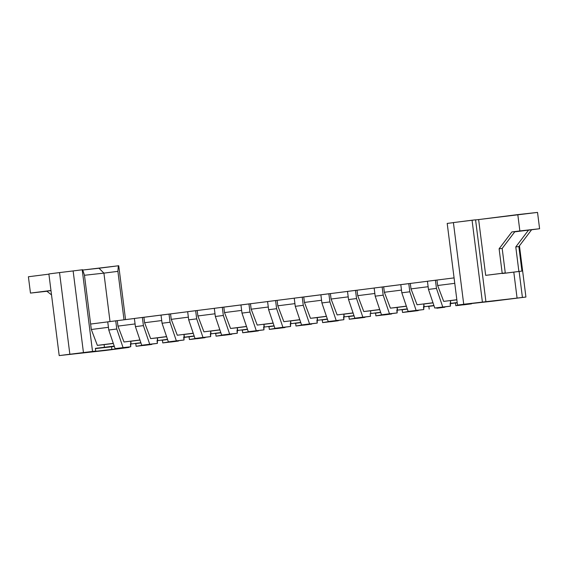<?xml version="1.0" encoding="UTF-8"?>
<svg xmlns="http://www.w3.org/2000/svg" width="568" height="568" viewBox="0 0 568 568"><rect width="100%" height="100%" fill="white"/><g stroke="black" fill="none" stroke-linecap="round" stroke-linejoin="round"><path stroke-width="0.85" d="M494.039 301.033L457.51 305.08L525.925 297.043L457.51 305.08L447.201 223.423L453.413 222.635L447.201 223.423L457.51 305.08L467.237 303.844L463.722 304.235L453.406 222.578L475.572 219.823L485.888 301.48L475.572 219.823L472.058 220.214L482.374 301.864L472.058 220.214L453.406 222.578L463.722 304.235L517.079 298.108L513.799 272.115L517.079 298.108L522.411 297.433L519.124 271.44L522.411 297.433L525.925 297.043L519.45 245.795L525.925 297.043L494.039 301.033M463.495 304.853L471.483 303.837L455.827 305.698L463.772 304.334L471.483 303.837L463.495 304.853M442.444 307.181L434.776 308.034L442.77 307.018L434.776 308.034L428.464 289.41L427.434 281.245L436.962 280.059L435.429 280.23L436.458 288.395L442.77 307.018L450.438 306.166L434.776 308.034L428.464 289.41L427.434 281.245L435.429 280.23L436.458 288.395L428.464 289.41L436.458 288.395L442.77 307.018L450.438 306.166L442.444 307.181M436.849 308.232L444.843 307.217L436.849 308.232M415.804 310.568L408.136 311.413L416.124 310.398L408.136 311.413L401.825 292.797L400.795 284.632L374.149 288.011L382.143 286.996L383.173 295.161L375.185 296.176L381.49 314.8L389.158 313.948L381.49 314.8L389.485 313.784L381.49 314.8L375.185 296.176L374.149 288.011L375.185 296.176L383.173 295.161L389.485 313.784L397.153 312.933L389.158 313.948L397.153 312.933L389.485 313.784L383.173 295.161L382.143 286.996L383.677 286.826L384.366 292.271L390.415 308.161L397.16 307.416L397.153 312.933L396.812 310.213L407.277 308.893L397.508 310.135L397.16 307.416L406.383 306.244L390.415 308.161L406.347 306.138L390.415 308.161L384.366 292.271L401.484 290.099L384.366 292.271L383.677 286.826L410.316 283.446L408.782 283.617L409.819 291.782L416.124 310.398L423.792 309.553L408.136 311.413L401.825 292.797L400.795 284.632L408.782 283.617L409.819 291.782L401.825 292.797L409.819 291.782L416.124 310.398L423.792 309.553L415.804 310.568M410.21 311.619L418.204 310.604L402.542 312.471L410.501 311.15L418.204 310.604L410.21 311.619M383.57 315.006L391.565 313.99L375.902 315.851L383.854 314.537L391.565 313.99L383.57 315.006M362.519 317.334L354.851 318.186L362.846 317.171L354.851 318.186L348.539 299.563L347.51 291.398L357.038 290.212L355.504 290.383L356.534 298.548L348.539 299.563L354.851 318.186L370.514 316.319L362.846 317.171L356.534 298.548L348.539 299.563L347.51 291.398L355.504 290.383L356.534 298.548L362.846 317.171L370.514 316.319L362.519 317.334M356.931 318.385L364.919 317.37L349.263 319.237L357.215 317.924L364.919 317.37L356.931 318.385M335.88 320.721L328.212 321.566L336.206 320.551L328.212 321.566L321.9 302.943L320.87 294.778L294.231 298.164L302.219 297.149L303.255 305.314L295.261 306.329L301.572 324.953L309.24 324.101L301.572 324.953L309.56 323.938L301.572 324.953L295.261 306.329L294.231 298.164L295.261 306.329L303.255 305.314L309.56 323.938L317.228 323.085L309.24 324.101L317.228 323.085L309.56 323.938L303.255 305.314L302.219 297.149L303.752 296.979L304.441 302.424L310.49 318.314L317.242 317.569L317.228 323.085L316.887 320.366L327.36 319.046L317.583 320.288L317.242 317.569L326.458 316.397L310.49 318.314L326.422 316.291L310.49 318.314L304.441 302.424L321.559 300.252L304.441 302.424L303.752 296.979L330.399 293.599L328.865 293.762L329.894 301.935L321.9 302.943L328.212 321.566L343.874 319.706L336.206 320.551L329.894 301.935L321.9 302.943L320.87 294.778L328.865 293.762L329.894 301.935L336.206 320.551L343.874 319.706L335.88 320.721M330.285 321.772L338.279 320.757L322.617 322.617L330.576 321.303L338.279 320.757L330.285 321.772M303.646 325.152L311.64 324.136L295.978 326.004L303.937 324.69L311.64 324.136L303.646 325.152M282.594 327.488L274.926 328.332L282.921 327.317L274.926 328.332L268.621 309.716L267.585 301.551L277.113 300.365L275.579 300.536L276.609 308.701L268.621 309.716L274.926 328.332L290.589 326.472L282.921 327.317L276.609 308.701L268.621 309.716L267.585 301.551L275.579 300.536L276.609 308.701L282.921 327.317L290.589 326.472L282.594 327.488M277.006 328.538L285.001 327.523L269.339 329.39L277.291 328.07L285.001 327.523L277.006 328.538M255.955 330.867L248.287 331.719L256.282 330.704L248.287 331.719L241.975 313.096L240.946 304.931L214.306 308.317L222.294 307.302L223.331 315.467L215.336 316.482L221.648 335.099L229.316 334.254L221.648 335.099L229.642 334.083L221.648 335.099L215.336 316.482L214.306 308.317L215.336 316.482L223.331 315.467L229.642 334.083L237.303 333.238L229.316 334.254L237.303 333.238L229.642 334.083L223.331 315.467L222.294 307.302L223.827 307.132L224.516 312.577L230.565 328.467L237.317 327.715L237.303 333.238L236.962 330.519L247.435 329.199L237.658 330.441L237.317 327.715L246.533 326.543L230.565 328.467L246.498 326.444L230.565 328.467L224.516 312.577L241.634 310.398L224.516 312.577L223.827 307.132L250.474 303.745L248.94 303.916L249.97 312.08L241.975 313.096L248.287 331.719L263.95 329.852L256.282 330.704L249.97 312.08L241.975 313.096L240.946 304.931L248.94 303.916L249.97 312.08L256.282 330.704L263.95 329.852L255.955 330.867M250.367 331.925L258.355 330.91L242.699 332.77L250.651 331.456L258.355 330.91L250.367 331.925M223.721 335.305L231.716 334.289L216.053 336.157L224.012 334.843L231.716 334.289L223.721 335.305M202.669 337.633L195.009 338.485L202.996 337.47L195.009 338.485L188.697 319.862L187.667 311.697L197.188 310.511L195.655 310.682L196.684 318.847L188.697 319.862L195.009 338.485L210.664 336.618L202.996 337.47L196.684 318.847L188.697 319.862L187.667 311.697L195.655 310.682L196.684 318.847L202.996 337.47L210.664 336.618L202.669 337.633M197.082 338.691L205.076 337.676L189.414 339.536L197.366 338.223L205.076 337.676L197.082 338.691M176.03 341.02L168.362 341.872L176.357 340.857L168.362 341.872L162.058 323.249L161.021 315.084L134.382 318.463L142.376 317.455L143.406 325.62L135.411 326.635L141.723 345.252L149.391 344.407L141.723 345.252L149.718 344.236L141.723 345.252L135.411 326.635L134.382 318.463L135.411 326.635L143.406 325.62L149.718 344.236L157.386 343.391L149.391 344.407L157.386 343.391L149.718 344.236L143.406 325.62L142.376 317.455L143.91 317.285L144.599 322.723L150.648 338.613L157.393 337.868L157.386 343.391L157.038 340.665L167.51 339.352L157.734 340.587L157.393 337.868L166.609 336.696L150.648 338.613L166.573 336.59L150.648 338.613L144.599 322.723L161.717 320.551L144.599 322.723L143.91 317.285L170.549 313.898L169.016 314.069L170.045 322.233L162.058 323.249L168.362 341.872L184.025 340.005L176.357 340.857L170.045 322.233L162.058 323.249L161.021 315.084L169.016 314.069L170.045 322.233L176.357 340.857L184.025 340.005L176.03 341.02M170.443 342.071L178.43 341.056L162.775 342.923L170.727 341.609L178.43 341.056L170.443 342.071M129.057 347.396L59.193 355.589L92.527 351.436L82.218 269.786L73.13 270.936L82.63 269.736L82.218 269.786L92.527 351.436L95.736 351.081L81.749 352.856L111.861 349.526L111.52 346.799L114.338 346.444L95.424 348.582L111.52 346.799L111.861 349.526L81.749 352.856L95.736 351.081L83.446 352.593L73.13 270.936L59.533 272.583L73.13 270.936L83.446 352.593L69.85 354.24L59.533 272.583L48.876 273.939L59.533 272.583L69.85 354.24L59.193 355.589L48.876 273.939L59.193 355.589L105.641 350.449L129.057 347.396L129.007 346.991L129.057 347.396M143.796 345.458L151.791 344.442L136.135 346.303L144.087 344.989L151.791 344.442L143.796 345.458M122.752 347.786L115.084 348.638L123.071 347.623L115.084 348.638L108.772 330.015L107.742 321.85L117.264 320.664L115.73 320.835L116.767 329L108.772 330.015L115.084 348.638L130.739 346.771L123.071 347.623L116.767 329L108.772 330.015L107.742 321.85L115.73 320.835L116.767 329L123.071 347.623L130.739 346.771L122.752 347.786M125.542 319.614L118.74 265.739L82.736 270.041L99.009 268.238L103.908 273.13L84.462 275.281L103.908 273.13L110.022 321.559L103.908 273.13L99.009 268.238L118.322 265.781L117.895 271.355L103.908 273.13L117.895 271.355L124.016 319.805L117.895 271.355L118.322 265.781L118.74 265.739L125.542 319.614M485.683 275.366L505.271 272.931L485.683 275.366L478.632 219.567L537.534 212.411L539.6 228.741L531.605 229.756L518.847 246.59L521.942 271.085L505.421 273.18L521.942 271.085L502.353 273.52L521.942 271.085L518.847 246.59L515.779 246.924L518.875 271.426L515.779 246.924L518.847 246.59L531.605 229.756L514.75 231.843L528.538 230.097L515.779 246.924L528.538 230.097L539.6 228.741L519.862 230.927L539.6 228.741L537.534 212.411L517.796 214.597L519.862 230.927L511.867 231.943L514.935 231.602L502.176 248.436L505.271 272.931L485.683 275.366L478.632 219.567L517.796 214.597L519.862 230.927L511.867 231.943L499.109 248.77L502.204 273.272L485.683 275.366M475.579 219.908L478.632 219.567L475.579 219.908M50.985 290.617L46.789 291.15L51.525 294.899L46.789 291.15L50.985 290.617M46.938 291.263L30.466 293.088L50.971 290.482L30.466 293.088L28.4 276.751L48.905 274.152L28.4 276.751L30.466 293.088L46.938 291.263M82.63 269.736L84.433 275.054L91.313 329.49L97.362 345.379L104.107 344.634L104.455 347.36L95.396 348.361L95.736 351.081L95.396 348.361L114.225 346.118L104.455 347.36L104.107 344.634L113.33 343.462L97.362 345.379L113.295 343.356L97.362 345.379L91.313 329.49L108.431 327.317L91.313 329.49L84.433 275.054L82.63 269.736M135.092 343.661L140.935 342.93L135.787 343.583L136.135 346.303L135.787 343.583L135.092 343.661M161.731 340.275L167.574 339.543L162.427 340.196L162.775 342.923L162.427 340.196L161.731 340.275M188.377 336.895L194.22 336.164L183.705 337.47L194.206 336.135L189.073 336.817L189.414 339.536L189.073 336.817L188.377 336.895M215.016 333.508L220.86 332.777L215.712 333.43L216.053 336.157L215.712 333.43L215.016 333.508M241.656 330.129L247.499 329.397L242.351 330.051L242.699 332.77L242.351 330.051L241.656 330.129M268.295 326.742L274.145 326.011L268.998 326.664L269.339 329.39L268.998 326.664L268.295 326.742M294.941 323.355L300.784 322.631L295.637 323.284L295.978 326.004L295.637 323.284L294.941 323.355M321.58 319.976L327.424 319.244L322.276 319.898L322.617 322.617L322.276 319.898L321.58 319.976M348.219 316.589L354.063 315.858L348.915 316.511L349.263 319.237L348.915 316.511L348.219 316.589M374.859 313.209L380.709 312.478L375.562 313.131L375.902 315.851L375.562 313.131L374.859 313.209M401.505 309.823L407.348 309.091L402.201 309.745L402.542 312.471L402.201 309.745L401.505 309.823M428.144 306.443L433.987 305.712L428.84 306.365L429.188 309.084L428.84 306.365L428.144 306.443M454.783 303.056L450.119 303.646L457.219 302.758L455.479 302.978L455.827 305.698L455.479 302.978L454.783 303.056M450.786 303.369L457.197 302.552L450.09 303.447L450.438 306.166L450.445 300.649L456.85 299.833L450.445 300.649L450.786 303.369M433.924 305.513L423.451 306.826L423.792 309.553L423.806 304.029L433.022 302.858L423.806 304.029L424.147 306.755L433.924 305.513M380.638 312.279L370.166 313.6L380.645 312.293L370.166 313.6L370.514 316.319L370.166 313.6L380.645 312.293M353.999 315.659L343.526 316.979L343.874 319.706L343.881 314.182L353.097 313.011L343.881 314.182L344.222 316.901L354.006 315.68M300.713 322.432L290.248 323.746L290.589 326.472L290.596 320.948L299.819 319.777L290.596 320.948L290.944 323.668L300.713 322.432M274.074 325.812L263.602 327.132L263.95 329.852L263.957 324.335L273.18 323.164L263.957 324.335L264.298 327.054L274.074 325.812M220.796 332.578L210.323 333.899L220.796 332.599L210.323 333.927L210.664 336.618L210.671 331.101L219.894 329.93L210.671 331.101L211.019 333.821L220.796 332.578M194.149 335.965L183.677 337.286L184.025 340.005L184.032 334.481L193.255 333.317L184.032 334.481L184.38 337.207L194.149 335.965L183.684 337.307L194.157 335.979M140.871 342.731L130.399 344.052L130.739 346.771L130.754 341.254L139.969 340.083L130.754 341.254L131.094 343.974L140.871 342.731M167.546 339.458L161.376 340.14L167.546 339.458M236.984 330.69L238.013 330.569L236.984 330.69M423.472 307.004L424.502 306.883L423.472 307.018M354.034 315.772L347.864 316.454L354.034 315.772M396.812 310.242L407.284 308.907L396.812 310.242M107.742 321.878L90.624 324.051L107.742 321.878M134.382 318.492L117.264 320.664L117.952 326.11L124.001 342L139.934 339.976L124.001 342L117.952 326.11L135.07 323.938L117.952 326.11L117.264 320.664L134.382 318.492M187.667 311.726L170.549 313.898L171.238 319.344L177.287 335.234L193.219 333.21L177.287 335.234L171.238 319.344L188.356 317.164L171.238 319.344L170.549 313.898L187.667 311.726M214.306 308.339L197.188 310.511L197.877 315.957L203.926 331.847L219.859 329.823L203.926 331.847L197.877 315.957L214.995 313.784L197.877 315.957L197.188 310.511L214.306 308.339M267.592 301.572L250.474 303.745L251.162 309.191L257.212 325.081L273.137 323.057L257.212 325.081L251.162 309.191L268.281 307.018L251.162 309.191L250.474 303.745L267.592 301.572M294.231 298.186L277.113 300.365L277.802 305.804L283.851 321.694L299.783 319.67L283.851 321.694L277.802 305.804L294.92 303.631L277.802 305.804L277.113 300.365L294.231 298.186M347.517 291.419L330.399 293.599L331.08 299.038L337.136 314.928L353.062 312.904L337.136 314.928L331.08 299.038L348.198 296.865L331.08 299.038L330.399 293.599L347.517 291.419M374.156 288.04L357.038 290.212L357.726 295.658L363.776 311.548L370.521 310.795L370.868 313.522L370.521 310.795L379.743 309.624L363.776 311.548L379.708 309.524L363.776 311.548L357.726 295.658L374.845 293.478L357.726 295.658L357.038 290.212L374.156 288.04M427.434 281.274L410.316 283.446L411.005 288.892L417.054 304.775L432.986 302.751L417.054 304.775L411.005 288.892L428.123 286.712L411.005 288.892L410.316 283.446L427.434 281.274M454.08 277.887L436.962 280.059L437.644 285.505L443.7 301.395L456.835 299.726L443.7 301.395L437.644 285.505L454.769 283.333L437.644 285.505L436.962 280.059L454.08 277.887M471.483 303.837L471.525 303.355L471.483 303.837M511.867 231.943L499.109 248.77L502.176 248.436L505.271 272.931L502.204 273.272L499.109 248.77L502.176 248.436L514.935 231.602L511.867 231.943"/></g></svg>
